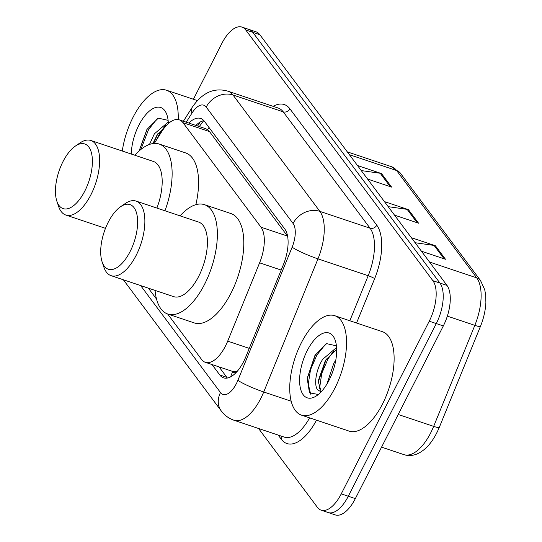 <?xml version="1.0" encoding="UTF-8"?>
<svg xmlns="http://www.w3.org/2000/svg" width="542" height="542" viewBox="0 0 542 542"><rect width="100%" height="100%" fill="white"/><g stroke="black" fill="none" stroke-linecap="round" stroke-linejoin="round"><path stroke-width="0.81" d="M237.694 370.755A31.456 14.573 108.5 0 1 232.586 371.406L232.762 371.643A10.488 4.858 -71.5 0 0 236.359 372.266M287.619 236.251L209.49 131.577L207.62 129.707L205.716 128.718L179.26 119.85A31.456 14.573 -71.5 0 0 161.699 131.665L154.274 143.427M167.647 313.981L201.61 359.481A31.456 14.573 -71.5 0 0 205.357 362.327L232.586 371.406M205.357 362.327A31.456 14.573 -71.5 0 0 227.694 341.142L259.604 262.829A31.456 14.573 -71.5 0 0 261.02 227.213L183.006 122.695A31.456 14.573 -71.5 0 0 179.26 119.85M148.379 288.168L156.523 299.076M193.413 99.254L221.874 43.394A31.456 14.573 108.5 0 1 241.976 27.1A31.456 14.573 108.5 0 1 245.716 29.946L432.882 280.688A31.456 14.573 108.5 0 1 429.23 321.203L341.25 493.877A31.456 14.573 108.5 0 1 321.149 510.171A31.456 14.573 108.5 0 1 317.402 507.326L258.561 428.498M321.149 510.171L335.247 514.9A31.456 14.573 108.5 0 0 355.349 498.606L443.329 325.925A31.456 14.573 108.5 0 0 446.981 285.417L259.814 34.674A31.456 14.573 108.5 0 0 256.068 31.829L249.022 29.464A31.456 14.573 108.5 0 1 252.768 32.31L439.928 283.053A31.456 14.573 108.5 0 1 436.283 323.567L348.296 496.242A31.456 14.573 108.5 0 1 328.195 512.536A31.456 14.573 108.5 0 0 348.296 496.242L436.283 323.567A31.456 14.573 108.5 0 0 439.928 283.053L252.768 32.31A31.456 14.573 108.5 0 0 249.022 29.464L241.976 27.1M212.03 364.563L219.808 374.989A31.456 14.573 -71.5 0 0 223.555 377.835A31.456 14.573 -71.5 0 0 245.892 356.65L283.385 264.632A31.456 14.573 -71.5 0 0 284.801 229.015L204.402 121.3A31.456 14.573 -71.5 0 0 200.655 118.454A31.456 14.573 -71.5 0 0 188.806 123.054M227.41 378.031A31.456 14.573 108.5 0 1 226.861 377.354L219.076 366.927M195.852 125.419A31.456 14.573 108.5 0 1 203.846 120.622M357.483 165.52L381.507 173.575L391.609 187.105L367.584 179.05M411.344 237.681L435.368 245.736L445.47 259.266L421.446 251.21M384.413 201.597L408.438 209.659L418.539 223.189L394.515 215.127M388.187 206.658L407.157 209.354A8.387 7.08 -36.7 0 1 408.438 209.659M415.118 242.735L434.088 245.431A8.387 7.08 -36.7 0 1 435.368 245.736M361.257 170.574L380.227 173.277A8.387 7.08 -36.7 0 1 381.507 173.575M122.282 151.028A52.432 24.288 108.5 0 1 133 117.384A52.432 24.288 108.5 0 1 166.496 90.229A52.432 24.288 108.5 0 1 178.216 119.592M167.945 123.928L157.268 134.599L152.919 143.569M168.264 122.011L154.375 133.82L149.477 144.443M168.108 120.344L158.264 118.149L146.896 129.511L139.104 150.974M131.299 154.05A34.193 15.84 108.5 0 1 138.854 125.229A34.193 15.84 108.5 0 1 166.95 114.938A34.193 15.84 108.5 0 1 168.345 123.569M158.007 133.434L153.345 143.508M147.255 128.935L139.159 150.927M165.405 125.432L159.755 133.298L156.157 140.446M157.322 118.603L148.569 129.545L140.913 149.436M84.864 190.94A34.078 15.786 108.5 0 1 56.863 201.204A34.078 15.786 108.5 0 1 62.98 161.624A34.078 15.786 108.5 0 1 75.331 146.116A34.078 15.786 108.5 0 1 91.693 153.969A34.078 15.786 108.5 0 1 84.864 190.94M75.331 146.116L79.959 142.952A39.322 18.218 108.5 0 1 90.832 140.48A39.322 18.218 108.5 0 1 90.954 194.673A39.322 18.218 108.5 0 1 65.826 215.038A39.322 18.218 108.5 0 1 58.638 206.516L56.863 201.204M156.882 208.067A39.322 18.218 -71.5 0 0 153.386 161.455L90.832 140.48M134.85 155.242A57.669 26.721 108.5 0 1 159.219 144.057A57.669 26.721 108.5 0 1 164.964 210.777M159.219 144.057L185.649 152.925A57.669 26.721 108.5 0 1 195.872 204.68M130.107 251.549A34.078 15.786 108.5 0 1 102.099 261.813A34.078 15.786 108.5 0 1 108.224 222.24A34.078 15.786 108.5 0 1 120.575 206.726A34.078 15.786 108.5 0 1 136.93 214.585A34.078 15.786 108.5 0 1 130.107 251.549M120.575 206.726L125.195 203.562A39.322 18.218 108.5 0 1 136.076 201.089A39.322 18.218 108.5 0 1 136.191 255.282A39.322 18.218 108.5 0 1 111.069 275.654A39.322 18.218 108.5 0 1 103.881 267.125L102.099 261.813M111.069 275.654L173.623 296.63A39.322 18.218 -71.5 0 0 198.745 276.264A39.322 18.218 -71.5 0 0 198.623 222.071L136.076 201.089M180.093 215.852A57.669 26.721 108.5 0 1 204.463 204.673A57.669 26.721 108.5 0 1 204.639 284.157A57.669 26.721 108.5 0 1 167.783 314.028A57.669 26.721 108.5 0 1 155.087 290.417M204.463 204.673L230.892 213.534A57.669 26.721 108.5 0 1 231.068 293.019A57.669 26.721 108.5 0 1 194.219 322.897L167.783 314.028M334.97 387.977A52.432 24.288 108.5 0 1 301.474 415.138A52.432 24.288 108.5 0 1 301.311 342.876A52.432 24.288 108.5 0 1 334.814 315.722A52.432 24.288 108.5 0 1 334.97 387.977M334.814 315.722L382.388 331.677A52.432 24.288 108.5 0 1 382.55 403.932A52.432 24.288 108.5 0 1 349.048 431.093L301.474 415.138M336.663 349.238L325.485 360.247L318.594 379.895L318.459 382.327L321.02 391.128M336.575 347.503L322.686 359.312C314.753 371.832 313.479 389.224 319.299 390.816A23.706 10.982 108.5 0 0 319.414 390.857A23.706 10.982 108.5 0 0 321.833 391.08M335.783 360.193L333.879 363.059L326.88 384.156M336.419 345.837L326.575 343.642L314.922 355.477L307.185 378.323L309.489 392.835L318.337 394.481M307.165 350.721A34.193 15.84 108.5 0 1 335.261 340.423A34.193 15.84 108.5 0 1 329.116 380.132A34.193 15.84 108.5 0 1 316.724 395.694A34.193 15.84 108.5 0 1 300.315 387.815A34.193 15.84 108.5 0 1 307.165 350.721M321.108 391.873L319.299 390.816M326.325 358.926L318.486 381.304M315.566 354.421L307.145 378.756M333.716 350.925L328.066 358.79L321.711 373.513L319.495 388.966M325.634 344.095L316.88 355.037L310.519 369.759L308.276 384.021L310.674 394.183M209.009 127.478A31.456 26.544 143.3 0 0 207.62 129.707M199.348 126.591A31.456 13.001 -147.7 0 1 199.578 126.184L199.334 126.584M232.762 371.643A31.456 26.544 143.3 0 0 230.662 376.826M209.49 131.577L183.006 122.695M287.511 236.095L261.02 227.213M281.176 270.065L259.604 262.829M249.259 348.377L227.694 341.142M140.642 285.573L220.492 392.55A20.969 9.715 -71.5 0 0 236.393 383.587A20.969 9.715 -71.5 0 0 237.884 380.321L292.131 247.199A20.969 9.715 -71.5 0 0 293.073 223.453L206.211 107.079A20.969 9.715 -71.5 0 0 192.003 113.061L186.245 122.194M206.211 107.079A20.969 17.696 -36.7 0 1 232.999 94.999L283.215 111.842A41.944 19.431 -71.5 0 0 278.222 108.048L227.999 91.212A41.944 19.431 108.5 0 1 232.999 94.999L319.861 211.373A41.944 19.431 108.5 0 1 317.971 258.866L263.724 391.995A41.944 19.431 108.5 0 1 260.743 398.512A41.944 19.431 108.5 0 1 233.941 420.24L284.164 437.082A41.944 19.431 -71.5 0 0 309.624 417.868M291.142 401.188L263.724 391.995A20.969 2.52 -157.8 0 1 237.884 380.321M316.487 420.172A47.188 21.863 108.5 0 1 281.284 439.264L278.148 435.063M273.134 106.34A47.188 21.863 108.5 0 1 289.909 108.827L376.771 225.194A47.188 21.863 108.5 0 1 374.651 278.622L356.561 323.012M245.716 29.946L259.814 34.674M341.25 493.877L355.349 498.606M429.23 321.203L443.329 325.925M432.882 280.688L446.981 285.417M292.131 247.199A20.969 2.52 -157.8 0 0 317.971 258.866L368.194 275.709A41.944 19.431 -71.5 0 0 370.078 228.216L283.215 111.842A5.244 4.424 143.3 0 0 289.909 108.827M349.834 320.756L368.194 275.709A5.244 0.63 22.2 0 1 374.651 278.622M293.073 223.453A20.969 17.696 -36.7 0 1 319.861 211.373L370.078 228.216A5.244 4.424 143.3 0 0 376.771 225.194M281.284 439.264A5.244 4.424 143.3 0 0 281.779 436.283M192.003 113.061A20.969 8.665 -147.7 0 1 191.895 107.777L183.392 121.239M123.352 279.774L221.305 411.005A20.969 17.696 -36.7 0 1 220.492 392.55M197.613 126.008L200.066 122.126M226.861 377.354L219.808 374.989M349.407 154.694L396.602 170.527A10.488 8.848 -36.7 0 1 400.423 173.244L480.544 280.58A10.488 8.848 143.3 0 0 476.723 277.863L396.602 170.527A41.944 19.431 -71.5 0 0 391.609 166.733L400.423 173.244M480.544 280.58L484.751 289.78L485.679 295.099L485.883 302.531C485.483 310.458 483.667 318.425 480.436 326.433A10.488 1.26 -157.8 0 1 474.833 325.356A41.944 19.431 -71.5 0 0 476.723 277.863L429.521 262.03M480.436 326.433L439.271 427.448A10.488 1.26 -157.8 0 1 433.668 426.371L474.833 325.356L447.34 316.135M439.271 427.448C433.478 441.107 426.114 449.935 417.157 453.925C412.625 455.788 408.201 456.018 403.892 454.623A41.944 19.431 -71.5 0 0 433.668 426.371L398.207 414.481M417.13 222.715L407.157 209.354M390.199 186.638L380.227 173.277M444.061 258.791L434.088 245.431M203.663 120.663L199.578 126.184M227.999 91.212C214.09 87.181 202.058 92.702 191.895 107.777M221.305 411.005C224.591 415.382 228.805 418.465 233.941 420.24M403.892 454.623L381.568 447.136M391.609 166.733L347.293 151.868M166.496 90.229L197.383 100.582M65.826 215.038L105.48 228.338"/></g></svg>
